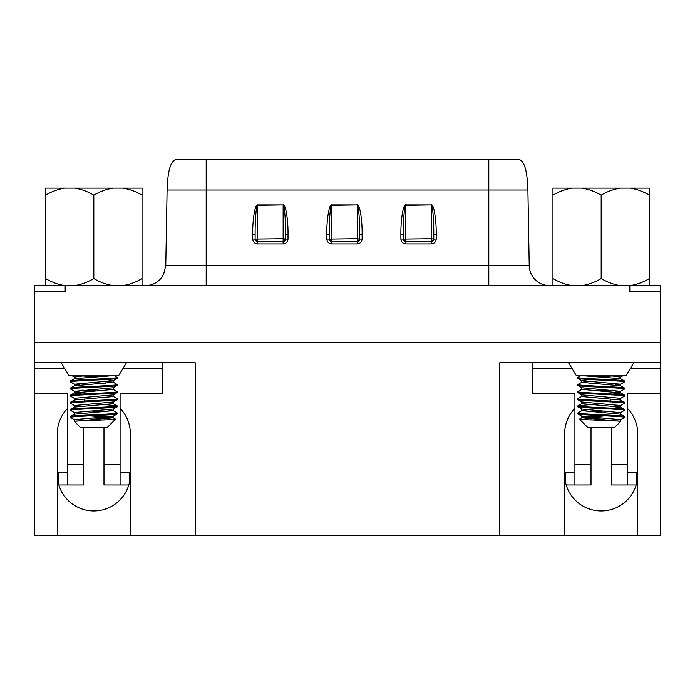 <?xml version="1.0" encoding="UTF-8"?>
<svg xmlns="http://www.w3.org/2000/svg" width="695" height="695" viewBox="0 0 695 695"><rect width="100%" height="100%" fill="white"/><g stroke="black" fill="none" stroke-linecap="round" stroke-linejoin="round"><path stroke-width="1.04" d="M167.095 190.022L165.775 265.629L206.198 265.629L206.198 190.022L167.095 190.022C167.512 179.501 168.503 162.847 175.218 159.711M549.519 285.576A20.303 20.303 0 0 1 529.225 265.629L488.802 265.629L488.802 159.711L519.313 159.711M633.797 362.729L625.865 375.839L576.476 375.839L568.545 362.729M587.979 427.694L579.43 419.155C578.492 419.858 621.756 420.597 620.67 421.387L614.371 427.694L587.979 427.694M602.939 417.964L585.451 418.581M620.609 421.326L581.758 417.756L579.43 419.155M624.518 410.311C625.952 409.129 576.398 407.939 577.823 406.757L581.758 409.077L620.583 412.63L624.518 410.311L624.449 409.338L620.583 407.096L581.672 403.647L581.672 401.875M624.353 417.539L624.518 417.417C625.952 416.236 576.398 415.045 577.823 413.864L577.901 412.891L581.758 410.649L587.258 409.868M589.308 411.796L605.154 410.997M615.084 406.314L620.583 405.524L624.518 403.204L624.449 402.231L620.583 399.99L581.672 396.541L581.672 394.769M577.823 406.757L577.901 405.784L589.308 404.69M620.583 398.417L624.518 396.098L624.449 395.125L620.583 392.892L581.758 389.339L577.901 391.572L577.823 392.545C576.398 393.726 625.952 394.916 624.518 396.098M624.518 403.204C625.952 402.023 576.398 400.833 577.823 399.651L577.901 398.678L581.758 396.445M597.187 390.972L613.033 390.164M615.084 392.102L620.583 391.311L624.449 389.078L624.449 388.019L620.583 385.786L581.672 382.328L587.258 381.442M615.084 384.995L620.583 384.205L624.449 381.972L624.449 380.912L620.583 378.679L584.46 375.839M624.518 388.991C625.952 387.81 576.398 386.62 577.823 385.438L577.901 384.465L581.758 382.233M589.308 383.379L605.154 382.571M597.187 376.76L613.033 375.952M624.518 381.885C625.952 380.704 576.398 379.513 577.823 378.332L577.901 377.359L580.525 375.839M589.308 376.273L597.848 375.839M620.583 421.309L620.67 419.632L581.758 416.183L577.823 413.864M624.518 417.417L624.449 416.444L620.583 414.203L581.758 410.649M624.518 416.522C625.952 415.341 576.398 414.159 577.823 412.978M624.518 409.424C625.952 408.234 576.398 407.053 577.823 405.871M620.583 405.524L581.758 401.971L577.823 399.651M624.518 402.318C625.952 401.137 576.398 399.946 577.823 398.765M620.67 400.094L620.67 398.322L581.758 394.864L577.823 392.545M624.518 395.212C625.952 394.03 576.398 392.84 577.823 391.659M620.583 391.311L581.758 387.758L577.823 385.438M624.518 388.105C625.952 386.924 576.398 385.734 577.823 384.552M620.583 384.205L581.758 380.652L577.823 378.332M624.518 380.999C625.952 379.817 576.398 378.627 577.823 377.446M126.455 362.729L118.524 375.839L69.135 375.839L61.203 362.729M70.647 417.539L70.482 417.417C69.048 416.236 118.602 415.045 117.177 413.864L117.099 412.891L113.242 410.649L107.742 409.868M74.391 421.326L80.629 427.694L107.021 427.694L115.57 419.155C116.508 419.858 73.244 420.597 74.33 421.387L74.33 419.632L113.242 416.183L117.177 413.864M70.482 417.417L70.551 416.444L74.417 414.203L113.242 410.649M70.482 416.522C69.048 415.341 118.602 414.159 117.177 412.978M74.33 414.307L74.33 412.526L70.482 410.311C69.048 409.129 118.602 407.939 117.177 406.757L117.099 405.784L105.692 404.69M74.33 412.526L113.242 409.077L117.177 406.757M70.482 410.311L70.551 409.338L74.417 407.096L113.328 403.647L113.328 401.875M70.482 409.424C69.048 408.234 118.602 407.053 117.177 405.871M79.916 406.314L74.417 405.524L70.482 403.204C69.048 402.023 118.602 400.833 117.177 399.651L117.099 398.678L113.242 396.445M74.417 405.524L113.242 401.971L117.177 399.651M70.482 403.204L70.551 402.231L74.417 399.99L113.328 396.541L113.328 394.769M70.482 402.318C69.048 401.137 118.602 399.946 117.177 398.765M74.417 398.417L70.482 396.098C69.048 394.916 118.602 393.726 117.177 392.545L117.099 391.572L113.242 389.339L113.328 387.662M74.33 400.094L74.33 398.322L113.242 394.864L117.177 392.545M70.482 396.098L70.551 395.125L74.417 392.892L113.328 389.435M70.482 395.212C69.048 394.03 118.602 392.84 117.177 391.659M79.916 392.102L74.417 391.311L70.482 388.991C69.048 387.81 118.602 386.62 117.177 385.438L117.099 384.465L113.242 382.233L107.742 381.442M74.417 391.311L113.242 387.758L117.177 385.438M70.482 388.991L70.551 388.019L74.417 385.786L113.242 382.233M70.482 388.105C69.048 386.924 118.602 385.734 117.177 384.552M79.916 384.995L74.417 384.205L70.482 381.885C69.048 380.704 118.602 379.513 117.177 378.332L117.099 377.359L114.475 375.839M74.417 384.205L113.242 380.652L117.177 378.332M70.482 381.885L70.551 380.912L74.417 378.679L110.54 375.839M70.482 380.999C69.048 379.817 118.602 378.627 117.177 377.446M105.692 411.796L89.846 410.997M97.813 390.972L81.967 390.164M105.692 383.379L89.846 382.571M97.813 376.76L81.967 375.952M105.692 376.273L97.152 375.839M660.25 362.729L499.766 362.729L499.766 535.289L660.25 535.289L660.25 291.674L629.8 291.674L629.8 285.576L34.75 285.576L34.75 291.674L65.2 291.674L65.2 285.576M574.913 408.365A36.54 36.54 0 0 0 564.627 433.784L564.627 535.289M64.887 368.819L34.75 368.819L34.75 535.289L499.766 535.289M67.571 408.365A36.54 36.54 0 0 0 57.285 433.784L57.285 535.289M130.373 535.289L130.373 433.784A36.54 36.54 0 0 0 120.087 408.365M660.25 291.674L660.25 285.576L629.8 285.576M34.75 368.819L34.75 291.674M34.75 342.427L660.25 342.427M195.234 535.289L195.234 362.729L34.75 362.729M637.715 535.289L637.715 433.784A36.54 36.54 0 0 0 627.429 408.365M57.285 474.39A36.54 36.54 0 0 0 93.825 510.929A36.54 36.54 0 0 0 130.373 474.39M637.715 474.39A36.54 36.54 0 0 1 601.175 510.929A36.54 36.54 0 0 1 564.627 474.39M92.061 417.964L109.549 418.581M74.417 421.309L113.242 417.756L115.57 419.155M113.242 417.756L89.846 415.836M81.967 394.039L74.33 392.988L74.33 391.216M113.242 416.183L113.328 417.86M113.242 409.077L113.328 410.754M113.328 382.328L113.328 380.556L105.692 379.505M74.417 377.098L83.739 375.839M120.087 472.765L129.357 472.765L129.357 482.938M67.571 472.765L58.302 472.765L58.302 482.938M83.678 427.694L83.678 484.945L67.571 484.945L67.571 393.587L34.75 393.587M162.804 362.729L162.804 393.587L120.087 393.587L120.087 484.945L103.981 484.945L103.981 427.694M103.981 419.016L103.981 416.696M120.087 484.945L128.81 484.945M58.84 484.945L67.571 484.945M84.043 401.032A10.147 10.147 0 0 1 84.59 399.529M581.758 416.183L581.672 417.86M581.758 409.077L581.672 410.754M581.672 382.328L581.672 380.556L589.308 379.505M620.583 377.098L611.261 375.839M581.758 417.756L605.154 415.836M613.033 408.243L620.67 407.201L620.67 405.42M613.033 394.039L620.67 392.988L620.67 391.216M574.913 472.765L565.643 472.765L565.643 482.938M627.429 472.765L636.698 472.765L636.698 482.938M611.322 427.694L611.322 484.945L627.429 484.945L627.429 393.587L660.25 393.587M532.196 362.729L532.196 393.587L574.913 393.587L574.913 484.945L591.019 484.945L591.019 427.694M591.019 419.016L591.019 416.696M574.913 484.945L566.19 484.945M636.16 484.945L627.429 484.945M610.957 401.032A10.147 10.147 0 0 0 610.41 399.529M572.176 285.576C565.461 284.524 559.049 282.179 552.951 278.539L552.951 188.128L630.165 188.128C636.881 189.188 643.292 191.533 649.391 195.173L649.391 278.539C643.309 282.179 636.907 284.524 630.165 285.576M649.391 195.173L649.391 188.128L630.165 188.128M649.391 285.576L649.391 278.539M581.95 188.128C588.665 189.188 595.076 191.533 601.175 195.173L601.175 278.539C595.094 282.179 588.691 284.524 581.95 285.576M620.392 285.576C613.676 284.524 607.265 282.179 601.175 278.539M601.175 195.173C607.248 191.533 613.659 189.179 620.392 188.128M552.951 195.173C559.032 191.533 565.443 189.179 572.176 188.128M552.951 278.539L552.951 285.576M400.893 234.345L400.893 239.019L403.326 239.063L403.326 234.389L400.893 234.345C400.676 219.794 403.352 203.609 405.767 204.921L431.343 204.921C433.758 203.609 436.434 219.794 436.217 234.345L436.217 239.019L433.784 239.063L431.343 241.495L431.343 238.698L433.784 239.063L433.784 234.389L436.217 234.345M400.893 239.019C401.206 241.956 402.831 243.58 405.767 243.893L405.767 241.495L403.326 239.063L431.343 238.698L431.343 205.329C432.551 204.026 433.889 220.011 433.784 234.389L433.784 239.063A2.433 2.433 0 0 1 431.343 241.495L405.767 241.495A2.433 2.433 0 0 1 403.326 239.063A2.433 2.433 0 0 0 405.767 241.495L405.767 204.921M403.326 234.389C403.222 220.011 404.56 204.026 405.767 205.329L431.343 204.921M326.789 234.345L326.789 239.019L329.23 239.063L329.23 234.389L326.789 234.345C326.572 219.794 329.256 203.609 331.663 204.921L357.247 204.921C359.654 203.609 362.338 219.794 362.121 234.345L362.121 239.019L359.68 239.063L357.247 241.495L357.247 238.698L359.68 239.063L359.68 234.389L362.121 234.345M326.789 239.019C327.102 241.956 328.726 243.58 331.663 243.893L331.663 241.495L329.23 239.063L357.247 238.698L357.247 205.329C358.446 204.026 359.793 220.011 359.68 234.389L359.68 239.063A2.433 2.433 0 0 1 357.247 241.495L331.663 241.495A2.433 2.433 0 0 1 329.23 239.063A2.433 2.433 0 0 0 331.663 241.495L331.663 204.921M329.23 234.389C329.117 220.011 330.455 204.026 331.663 205.329L357.247 204.921M252.693 234.345L252.693 239.019L255.126 239.063L255.126 234.389L252.693 234.345C252.476 219.794 255.152 203.609 257.567 204.921L283.143 204.921C285.558 203.609 288.234 219.794 288.017 234.345L288.017 239.019L285.576 239.063L283.143 241.495L283.143 238.698L285.576 239.063L285.576 234.389L288.017 234.345M252.693 239.019C252.997 241.956 254.622 243.58 257.567 243.893L257.567 241.495L255.126 239.063L283.143 238.698L283.143 205.329C284.351 204.026 285.688 220.011 285.576 234.389L285.576 239.063A2.433 2.433 0 0 1 283.143 241.495L257.567 241.495A2.433 2.433 0 0 1 255.126 239.063A2.433 2.433 0 0 0 257.567 241.495L257.567 204.921M255.126 234.389C255.022 220.011 256.359 204.026 257.567 205.329L283.143 204.921M175.687 159.711L488.802 159.711M142.049 188.128L142.049 195.173C135.968 191.533 129.557 189.179 122.824 188.128L142.049 188.128M113.05 188.128C106.335 189.188 99.924 191.533 93.825 195.173C87.752 191.533 81.341 189.179 74.608 188.128L122.824 188.128M64.835 188.128C58.119 189.188 51.708 191.533 45.609 195.173L45.609 188.128L74.608 188.128M122.824 285.576C129.539 284.524 135.951 282.179 142.049 278.539L142.049 285.576M74.608 285.576C81.324 284.524 87.735 282.179 93.825 278.539C99.906 282.179 106.309 284.524 113.05 285.576M45.609 285.576L45.609 278.539C51.691 282.179 58.093 284.524 64.835 285.576M142.049 195.173L142.049 278.539M93.825 195.173L93.825 278.539M45.609 195.173L45.609 278.539M488.802 285.576L488.802 265.629L206.198 265.629L206.198 285.576M162.804 368.819L122.772 368.819M120.087 464.642L103.981 464.642M83.678 464.642L67.571 464.642M574.913 464.642L591.019 464.642M611.322 464.642L627.429 464.642M532.196 368.819L572.228 368.819M630.113 368.819L660.25 368.819M405.767 243.893L431.343 243.893L431.343 241.495A2.433 2.433 0 0 0 433.784 239.063M431.343 243.893C434.288 243.58 435.913 241.956 436.217 239.019M331.663 243.893L357.247 243.893L357.247 241.495A2.433 2.433 0 0 0 359.68 239.063M357.247 243.893C360.184 243.58 361.808 241.956 362.121 239.019M257.567 243.893L283.143 243.893L283.143 241.495A2.433 2.433 0 0 0 285.576 239.063M283.143 243.893C286.079 243.58 287.704 241.956 288.017 239.019M206.198 159.711L206.198 190.022L527.305 190.022M74.33 407.201L74.33 405.42M74.33 385.881L74.33 384.109M74.33 378.775L74.33 377.003M74.417 419.737L70.551 417.495M74.33 377.046L72.237 375.839M117.099 405.784L113.242 403.543M620.67 412.526L620.67 414.307M581.672 387.662L581.672 389.435M620.67 384.109L620.67 385.881M620.67 377.003L620.67 378.775M622.763 375.839L620.67 377.046M624.449 417.495L620.583 419.737M577.901 405.784L581.758 403.543M529.225 265.629L527.905 190.022C527.488 179.501 526.497 162.847 519.782 159.711M165.775 265.629L163.594 274.438L161.396 277.878C157.261 282.874 151.953 285.437 145.481 285.576"/></g></svg>

